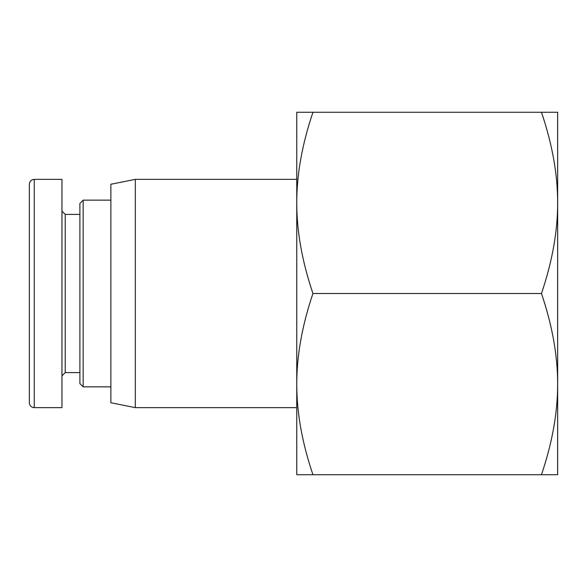 <?xml version="1.0" encoding="UTF-8"?>
<svg xmlns="http://www.w3.org/2000/svg" width="587" height="587" viewBox="0 0 587 587"><rect width="100%" height="100%" fill="white"/><g stroke="black" fill="none" stroke-linecap="round" stroke-linejoin="round"><path stroke-width="0.88" d="M557.65 112.264L557.65 474.736L541.463 474.736C552.272 442.855 557.672 412.646 557.65 384.118C557.672 355.59 552.272 325.381 541.463 293.5C552.272 261.619 557.672 231.41 557.65 202.882C557.672 174.354 552.272 144.145 541.463 112.264L557.65 112.264M312.952 293.5C302.136 325.381 296.743 355.59 296.758 384.118L296.758 202.882C296.743 231.41 302.136 261.619 312.952 293.5L541.463 293.5M312.952 474.736L296.758 474.736L296.758 384.118C296.743 412.646 302.136 442.855 312.952 474.736L541.463 474.736M296.758 112.264L312.952 112.264C302.136 144.145 296.743 174.354 296.758 202.882L296.758 112.264M541.463 112.264L312.952 112.264M135.333 407.642L135.333 179.358L110.877 184.252L110.877 402.748L135.333 407.642L296.758 407.642M61.958 375.841L65.223 372.584L65.223 214.416L61.958 211.159M34.244 179.358L61.958 179.358L61.958 407.642L34.244 407.642L34.244 179.358C31.272 179.651 29.643 181.28 29.35 184.252L29.35 402.755C29.643 405.727 31.272 407.356 34.244 407.649M83.156 200.152L79.898 203.41L79.898 383.59L83.156 386.848L83.156 200.152L110.877 200.152M135.333 179.358L296.758 179.358M65.223 372.584L79.898 372.584M65.223 214.416L79.898 214.416M83.156 386.848L110.877 386.848"/></g></svg>
